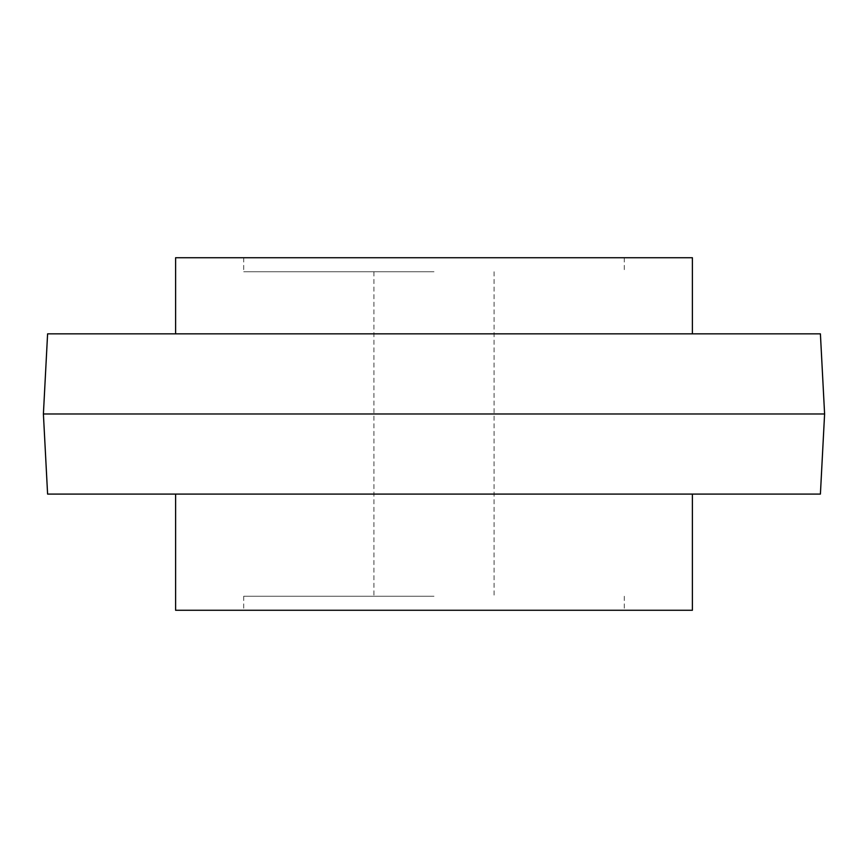 <?xml version="1.0" encoding="UTF-8"?>
<svg xmlns="http://www.w3.org/2000/svg" width="868" height="868" viewBox="0 0 868 868"><rect width="100%" height="100%" fill="white"/><g stroke="black" fill="none" stroke-linecap="round" stroke-linejoin="round"><path stroke-width="0.65" stroke-dasharray="4.34 3.25" d="M175.607 257.731L692.393 257.731M820.401 333.844L47.599 333.844M824.6 413.971L43.4 413.971M820.401 494.087L47.599 494.087M434 271.749L243.713 271.749L434 271.749M692.393 610.269L175.607 610.269M434 596.251L243.713 596.251L434 596.251M434 257.731L624.287 257.731L434 257.731M434 494.087L175.607 494.087L434 494.087M434 610.269L624.287 610.269L434 610.269M243.713 257.731L243.713 271.749M373.913 271.749L373.913 596.251M243.713 596.251L243.713 610.269M624.287 257.731L624.287 271.749M494.087 271.749L494.087 596.251M624.287 596.251L624.287 610.269"/><path stroke-width="1.3" d="M692.393 333.844L692.393 257.731L175.607 257.731L175.607 333.844M434 333.844L820.401 333.844L824.6 413.971L43.4 413.971L47.599 333.844L434 333.844M43.4 413.971L47.599 494.087L820.401 494.087L824.6 413.971M175.607 494.087L175.607 610.269L692.393 610.269L692.393 494.087"/></g></svg>
